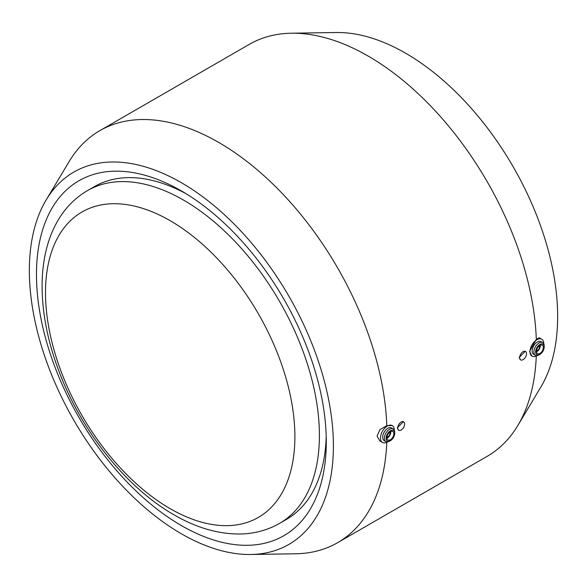 <?xml version="1.0" encoding="UTF-8"?>
<svg xmlns="http://www.w3.org/2000/svg" width="587" height="587" viewBox="0 0 587 587"><rect width="100%" height="100%" fill="white"/><g stroke="black" fill="none" stroke-linecap="round" stroke-linejoin="round"><path stroke-width="0.88" d="M333.394 446.003A214.989 124.128 60 0 1 250.818 554.488A214.989 124.128 60 0 1 29.35 270.468A214.989 124.128 60 0 1 46.146 199.969A214.989 124.128 60 0 1 217.095 208.238A214.989 124.128 60 0 1 333.394 446.003M386.774 442.297A237.86 137.329 60 0 1 337.679 542.652A237.86 137.329 60 0 1 295.584 553.783L250.818 554.488M382.497 442.466L379.877 440.954L377.052 436.024L380.009 429.552L386.796 425.714L392.248 425.56A9.759 5.635 120 0 0 384.734 428.172A9.759 5.635 120 0 0 380.471 437.997A9.759 5.635 120 0 0 382.497 442.466A9.759 5.635 120 0 0 387.457 441.93M536.283 355.979A237.86 137.329 60 0 1 517.866 425.45A237.86 137.329 60 0 1 487.181 456.334L337.679 542.652M46.146 199.969L69.134 161.55A237.86 137.329 60 0 1 99.819 130.666L249.321 44.348A237.86 137.329 60 0 1 291.416 33.217L336.182 32.512A214.989 124.128 60 0 1 557.65 316.532A214.989 124.128 60 0 1 540.854 387.031L517.866 425.45M539.893 354.416L539.035 354.915A7.315 4.226 -60 0 1 535.373 355.282L533.678 354.299A7.315 4.226 -60 0 1 532.167 350.953A7.315 4.226 -60 0 1 535.359 343.586A7.315 4.226 -60 0 1 541.001 341.627L542.696 342.603A7.315 4.226 -60 0 1 544.208 345.956L544.208 346.946A6.097 3.522 -60 0 1 539.893 354.416A6.097 3.522 -60 0 1 535.586 351.929A6.097 3.522 -60 0 1 539.893 344.459A6.097 3.522 -60 0 1 544.208 346.946M536.966 355.612A9.759 5.635 -60 0 1 531.998 356.148A9.759 5.635 -60 0 1 529.98 351.679A9.759 5.635 -60 0 1 534.236 341.861A9.759 5.635 -60 0 1 541.757 339.242A9.759 5.635 -60 0 1 543.775 343.711A9.759 5.635 -60 0 1 543.775 343.813M535.373 355.282A7.315 4.226 -60 0 1 533.862 351.929A7.315 4.226 -60 0 1 537.054 344.562A7.315 4.226 -60 0 1 542.696 342.603M540.304 345.251A4.879 2.818 -60 0 1 540.326 345.706A4.879 2.818 -60 0 1 536.467 351.884M536.445 351.43A4.879 2.818 -60 0 1 538.572 346.521A4.879 2.818 -60 0 1 542.337 345.215A4.879 2.818 -60 0 1 543.349 347.445A4.879 2.818 -60 0 1 541.214 352.361A4.879 2.818 -60 0 1 537.457 353.668A4.879 2.818 -60 0 1 536.445 351.43M537.538 350.292A3.052 1.761 -60 0 1 537.31 350.439A3.052 1.761 -60 0 1 536.496 350.718M539.005 346.11A2.436 1.409 -60 0 1 539.468 347.196L539.468 346.704A3.052 1.761 -60 0 0 539.306 345.853M539.468 347.196A2.436 1.409 -60 0 1 537.743 350.19A2.436 1.409 -60 0 1 536.562 350.329M531.998 356.148L529.547 351.43L536.305 339.396L539.145 337.738L541.757 339.242M520.42 359.743L519.194 357.41L525.284 351.327M398.514 430.124L397.289 427.791L403.379 421.708M386.994 437.036A3.052 1.761 120 0 0 387.802 436.75A3.052 1.761 120 0 0 388.029 436.603M387.06 436.647A2.436 1.409 120 0 0 388.234 436.501A2.436 1.409 120 0 0 389.959 433.514L389.959 433.015A3.052 1.761 120 0 0 389.805 432.171M393.84 433.764A4.879 2.818 120 0 0 392.828 431.533A4.879 2.818 120 0 0 389.071 432.839A4.879 2.818 120 0 0 386.943 437.748A4.879 2.818 120 0 0 387.948 439.979A4.879 2.818 120 0 0 391.712 438.672A4.879 2.818 120 0 0 393.84 433.764M386.965 438.203A4.879 2.818 120 0 0 390.825 432.017A4.879 2.818 120 0 0 390.795 431.562M384.353 438.247A7.315 4.226 120 0 0 385.872 441.593A7.315 4.226 120 0 0 389.526 441.233L390.392 440.734A6.097 3.522 120 0 0 394.706 433.265L394.706 432.267A7.315 4.226 120 0 0 393.187 428.921A7.315 4.226 120 0 0 387.545 430.88A7.315 4.226 120 0 0 384.353 438.247M394.706 433.265A6.097 3.522 120 0 0 390.392 430.777A6.097 3.522 120 0 0 386.077 438.247A6.097 3.522 120 0 0 390.392 440.734M393.187 428.921L391.492 427.938A7.315 4.226 120 0 0 385.857 429.904A7.315 4.226 120 0 0 382.658 437.271A7.315 4.226 120 0 0 384.177 440.617L385.872 441.593M394.273 430.132A9.759 5.635 120 0 0 394.273 430.029A9.759 5.635 120 0 0 392.248 425.56M526.524 353.675A4.879 2.818 -60 0 1 524.396 358.584A4.879 2.818 -60 0 1 520.64 359.89A4.879 2.818 -60 0 1 519.627 357.659A4.879 2.818 -60 0 1 521.755 352.743A4.879 2.818 -60 0 1 525.519 351.437A4.879 2.818 -60 0 1 526.524 353.675M404.619 424.056A4.879 2.818 -60 0 1 402.491 428.965A4.879 2.818 -60 0 1 398.734 430.271A4.879 2.818 -60 0 1 397.722 428.04A4.879 2.818 -60 0 1 399.85 423.124A4.879 2.818 -60 0 1 403.614 421.818A4.879 2.818 -60 0 1 404.619 424.056M326.277 441.901A204.929 118.317 60 0 1 181.368 525.563A204.929 118.317 60 0 1 36.467 274.577A204.929 118.317 60 0 1 181.376 190.914A204.929 118.317 60 0 1 326.277 441.901M326.203 436.545A192.118 110.921 60 0 1 286.485 519.385L279.617 523.355A192.118 110.921 60 0 0 319.409 435.407A192.118 110.921 60 0 0 183.555 200.108A192.118 110.921 60 0 0 87.5 190.592C75.884 197.386 66.412 206.712 59.074 218.569C54.275 226.355 50.504 234.91 47.76 244.251C44.179 256.468 42.293 269.638 42.103 283.756C41.853 313.399 48.149 344.312 60.989 376.494C84.007 434.512 127.555 488.333 173.95 514.792C196.447 527.867 218.657 534.265 240.589 534.001C254.751 533.664 267.76 530.112 279.617 523.355M170.193 220.705A176.342 101.815 60 0 1 294.887 436.684A176.342 101.815 60 0 1 170.193 508.68A176.342 101.815 60 0 1 45.5 292.7A176.342 101.815 60 0 1 170.193 220.705M87.5 190.592L94.368 186.629A192.118 110.921 60 0 1 185.976 193.659M389.959 433.514A2.436 1.409 120 0 0 389.497 432.421M291.416 33.217A237.86 137.329 60 0 1 536.305 339.396M99.819 130.666A237.86 137.329 60 0 1 279.911 191.054A237.86 137.329 60 0 1 386.796 425.714M537.743 350.19L537.31 350.439M388.234 436.501L387.802 436.75M520.64 359.89L520.185 359.633M398.734 430.271L398.287 430.014M403.614 421.818L403.166 421.561M525.519 351.437L525.064 351.18"/></g></svg>
